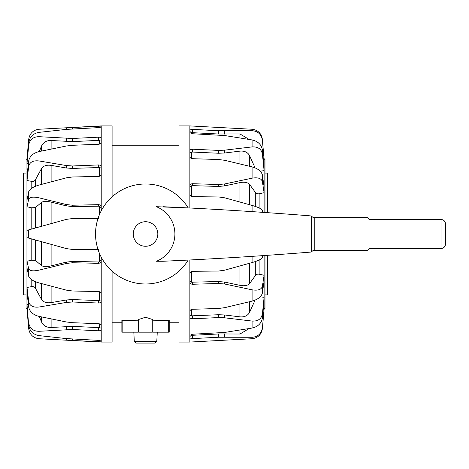 <?xml version="1.0" encoding="UTF-8"?>
<svg xmlns="http://www.w3.org/2000/svg" width="469" height="469" viewBox="0 0 469 469"><rect width="100%" height="100%" fill="white"/><g stroke="black" fill="none" stroke-linecap="round" stroke-linejoin="round"><path stroke-width="0.7" d="M162.901 261.268L188.204 260.066A50.001 50.001 0 0 1 95.541 233.99A50.001 50.001 0 0 1 188.204 207.914L156.4 206.712A29.359 29.359 0 0 1 156.4 261.268L162.901 261.268A4218.831 4218.831 0 0 0 309.669 252.175A4.543 4.543 0 0 0 311.486 251.794L313.304 250.352L366.946 250.352A1.817 1.817 0 0 0 368.657 249.145A0.909 0.909 0 0 1 369.513 248.535L441.007 248.535C443.762 248.259 445.274 246.747 445.55 243.991L445.55 223.989C445.274 221.233 443.762 219.721 441.007 219.445L369.513 219.445A0.909 0.909 0 0 1 368.657 218.841A1.817 1.817 0 0 0 366.946 217.628L313.304 217.628L311.486 216.186A4.543 4.543 0 0 0 309.669 215.81A4218.831 4218.831 0 0 0 162.901 206.712M443.733 220.354L445.093 222.001M445.093 245.979L443.733 247.626M314.218 217.628L314.218 250.352M26.1 294.901L23.45 294.901L23.45 173.079L26.1 173.079L26.1 170.769M263.349 159.56A1048.004 1003.994 -69.4 0 1 264.094 159.536L264.094 158.657L264.985 159.566L264.985 212.492L264.985 169.696L264.985 173.079L267.635 173.079L267.635 212.68M267.635 255.3L267.635 294.901L264.985 294.901L264.985 255.488L264.985 276.065M189.869 207.996L189.869 129.942L192.601 129.374L218.583 130.74L252.088 130.71L252.088 129.251L189.869 125.915L179 125.915L179 196.833M189.869 129.942L189.869 125.915M260.225 171.179A1048.004 874.275 -29.1 0 1 264.094 170.646L264.094 159.536L262.382 140.161L264.094 158.78M189.869 187.465L189.869 186.99L191.592 185.783L192.601 185.642L218.583 186.451L224.686 185.894L239.976 182.611C244.595 181.749 247.82 182.382 249.655 184.51L255.711 192.876C256.514 193.791 257.915 194.049 259.902 193.644A1048.004 593.385 -19 0 1 264.094 192.706L264.094 170.646L262.382 153.967L262.382 149.851L264.094 167.011M264.985 182.048L264.985 173.079M252.088 338.729L252.088 337.27L218.583 337.24L192.601 338.606L189.869 338.038L189.869 342.065L252.088 338.729C257.909 337.967 261.344 334.62 262.382 328.681L264.094 308.444A1048.004 1003.994 -110.6 0 1 263.349 308.42M264.985 285.932L264.985 308.414L264.094 309.2L262.382 328.681M252.088 337.27C257.909 336.848 261.344 333.699 262.382 327.819M249.145 328.546L239.976 334.022L218.583 333.969L191.592 335.341L189.869 336.466M189.869 338.038L189.869 335.341L192.601 334.227L224.686 332.439L252.088 328.054C257.909 326.729 261.344 323.417 262.382 318.129L262.382 314.019L264.094 297.334A1048.004 874.275 -150.9 0 1 260.225 296.801M264.094 309.2L264.094 300.969L262.382 318.129M252.088 328.054L252.088 321.066L224.686 317.818L218.583 317.577L192.601 318.773C190.936 318.75 190.027 318.211 189.869 317.161L189.869 259.984M189.869 335.341L189.869 317.161M252.088 321.066C257.909 321.365 261.344 319.014 262.382 314.019M255.072 300.125L249.655 312.19C247.82 315.684 244.595 317.237 239.976 316.856L224.686 314.975L218.583 314.728L191.592 315.848L191.592 309.452M189.869 342.065L179 342.065L179 271.152M264.094 300.969L264.094 275.274A1048.004 593.385 -161 0 1 259.902 274.336C257.915 273.937 256.514 274.189 255.711 275.104L249.655 283.469C247.82 285.598 244.595 286.231 239.976 285.369L224.686 282.086L218.583 281.529L191.592 282.197L191.592 271.51M264.985 294.901L264.985 279.454M189.869 131.525L191.592 132.639L218.583 134.011L239.976 133.964L249.145 139.434M189.869 150.819C190.027 149.769 190.936 149.23 192.601 149.212L218.583 150.402L224.686 150.162L252.088 146.914L252.088 139.932L224.686 135.541L192.601 133.753L189.869 132.639M189.869 157.572L189.869 157.221M189.869 152.407L192.601 152.056L218.583 153.252L224.686 153.005L239.976 151.124C244.595 150.742 247.82 152.296 249.655 155.79L255.072 167.855M189.869 186.082C190.027 184.593 190.936 183.801 192.601 183.707L218.583 184.516L224.686 183.959L252.088 178.167L252.088 166.87L224.686 160.304L218.583 159.507L192.601 158.698C190.936 158.522 190.027 157.842 189.869 156.664M189.869 194.377L189.869 193.89M252.088 211.625L252.088 205.416L224.686 197.807L218.583 196.951L192.601 196.663C190.936 196.488 190.027 195.614 189.869 194.055M189.869 273.925C190.027 272.366 190.936 271.498 192.601 271.317L218.583 271.029L224.686 270.173L252.088 262.564C257.909 260.852 261.344 259.24 262.382 257.721L262.382 255.664M191.592 282.197L189.869 280.99L189.869 280.538M189.869 274.066L189.869 273.603M189.869 311.316C190.027 310.138 190.936 309.458 192.601 309.282L218.583 308.473L224.686 307.676L252.088 301.11L252.088 289.813L224.686 284.021L218.583 283.464L192.601 284.273C190.936 284.179 190.027 283.387 189.869 281.898M191.592 315.848L189.869 315.596M252.088 129.251C257.909 130.013 261.344 133.36 262.382 139.299M252.088 130.71C257.909 131.132 261.344 134.281 262.382 140.161M252.088 139.932C257.909 141.257 261.344 144.563 262.382 149.851M252.088 146.914C257.909 146.615 261.344 148.966 262.382 153.967M252.088 166.87C257.909 168.529 261.344 171.226 262.382 174.955L264.094 186.82M252.088 178.167C257.909 177.206 261.344 178.349 262.382 181.609L262.382 174.955M264.094 212.434L264.094 192.706L262.382 181.609M252.088 205.416C257.909 207.128 261.344 208.74 262.382 210.259L263.179 212.369M263.179 255.611L262.382 257.721M252.088 289.813C257.909 290.774 261.344 289.631 262.382 286.371L264.094 275.274L264.094 255.546M252.088 301.11C257.909 299.451 261.344 296.754 262.382 293.031L262.382 286.371M264.094 281.16L262.382 293.031M26.1 169.696L26.1 159.56L26.991 158.657L26.991 230.355L28.703 229.88L28.703 238.105L26.991 237.625L66.405 248.611L72.507 249.444L98.49 249.444M26.991 230.355L26.991 261.274L28.703 268.784L28.703 276.3L26.991 267.916L26.991 287.474L28.703 301.673L28.703 307.177L26.991 292.339L26.991 304.428L28.703 325.404L26.991 306.673L26.991 309.323L26.1 308.414L26.1 173.079M98.49 218.536L72.507 218.536L66.405 219.369L28.703 229.88M26.991 158.78L28.703 139.299C29.746 133.36 33.176 130.013 38.997 129.251L101.216 125.915L101.216 210.857M53.542 128.412L101.216 126.138M101.216 125.915L112.091 125.915L112.091 196.833M101.216 257.123L101.216 260.711C101.058 262.323 100.149 263.197 98.49 263.32L72.507 262.757L66.405 263.437L38.997 270.15L38.997 282.907L66.405 290.153L72.507 290.997L98.49 291.554C100.149 291.741 101.058 292.533 101.216 293.934L101.216 300.992C101.058 302.294 100.149 302.974 98.49 303.033L72.507 302.007L66.405 302.417L38.997 307.037L38.997 316.382L66.405 321.98L72.507 322.69L98.49 323.716C100.149 323.88 101.058 324.419 101.216 325.328L101.216 329.689C101.058 330.452 100.149 330.821 98.49 330.803L72.507 329.496L38.997 331.296L38.997 335.611L66.405 338.595L98.49 340.359L101.216 340.928L101.216 342.065L38.997 338.729C33.176 337.967 29.746 334.62 28.703 328.681L26.991 309.2M101.216 341.842L53.542 339.568M101.216 142.652C101.058 143.567 100.149 144.1 98.49 144.264L72.507 145.29L66.405 146L38.997 151.598C33.176 153.129 29.746 156.195 28.703 160.803L28.703 166.307L26.991 180.506A1048.004 750.224 22.6 0 1 31.183 181.28C33.176 181.591 34.571 181.134 35.374 179.897L41.43 168.723C43.265 165.85 46.49 164.73 51.109 165.369L66.405 168.008L72.507 168.418L99.492 167.503L99.492 176.238M26.991 175.641L28.703 160.803M38.997 151.598L38.997 160.943L66.405 165.563L72.507 165.973L98.49 164.947C100.149 165.012 101.058 165.686 101.216 166.987M38.997 160.943C33.176 160.298 29.746 162.086 28.703 166.307M101.216 168.137L99.492 167.503M101.216 174.052C101.058 175.453 100.149 176.244 98.49 176.426L72.507 176.983L66.405 177.827L38.997 185.073C33.176 186.797 29.746 189.001 28.703 191.68L28.703 199.196L26.991 206.706A1048.004 410.61 17 0 1 31.183 207.773L35.374 207.656L41.43 202.461C43.265 201.166 46.49 201.049 51.109 202.104L66.405 205.879L72.507 206.559L99.492 206.167L99.492 214.515M26.991 200.064L28.703 191.68M38.997 185.073L38.997 197.83L66.405 204.543L72.507 205.223L98.49 204.66C100.149 204.789 101.058 205.657 101.216 207.269M38.997 197.83C33.176 196.593 29.746 197.044 28.703 199.196M101.216 207.902L99.492 206.167M97.992 218.536L91.215 218.536M72.507 218.536L66.405 219.369M66.405 248.611L72.507 249.444M101.216 260.078L99.492 261.813L98.49 261.983L72.507 261.421L66.405 262.101L51.109 265.882C46.49 266.931 43.265 266.814 41.43 265.518L35.374 260.33L31.183 260.207A1048.004 410.61 163 0 1 26.991 261.274L26.991 267.916M38.997 270.15C33.176 271.387 29.746 270.935 28.703 268.784M101.216 260.711L101.216 293.934M38.997 282.907C33.176 281.183 29.746 278.979 28.703 276.3M101.216 299.843L98.49 300.588L72.507 299.562L66.405 299.972L51.109 302.616C46.49 303.25 43.265 302.13 41.43 299.257L35.374 288.083C34.571 286.846 33.176 286.389 31.183 286.7A1048.004 750.224 157.4 0 1 26.991 287.474L26.991 292.339M38.997 307.037C33.176 307.682 29.746 305.894 28.703 301.673M101.216 300.992L101.216 325.328M38.997 316.382C33.176 314.857 29.746 311.785 28.703 307.177M101.216 328.218L99.492 327.643L72.507 326.365L51.109 327.479C46.49 327.591 43.265 325.668 41.43 321.711L39.337 316.452M28.375 304.311A1048.004 960.119 138 0 1 26.991 304.428L26.991 306.673M38.997 331.296C33.176 331.231 29.746 328.423 28.703 322.86M101.216 329.689L101.216 340.928M38.997 335.611C33.176 334.544 29.746 331.143 28.703 325.404M112.091 271.152L112.091 342.065L101.216 342.065M101.216 127.052L98.49 127.627L66.405 129.385L38.997 132.369L38.997 136.684L72.507 138.484L98.49 137.177C100.149 137.159 101.058 137.528 101.216 138.291M101.216 139.762L99.492 140.337L99.492 144.118M39.337 151.528L41.43 146.269C43.265 142.312 46.49 140.389 51.109 140.501L72.507 141.615L99.492 140.337M38.997 136.684C33.176 136.749 29.746 139.557 28.703 145.12L26.991 163.552A1048.004 960.119 42 0 1 28.375 163.669M38.997 132.369C33.176 133.436 29.746 136.837 28.703 142.576L28.703 145.12M26.991 161.307L28.703 142.576M179 322.766L169.221 322.766M112.091 145.214L179 145.214M121.864 322.766L112.091 322.766M121.864 320.438L121.864 332.175L121.864 320.438L138.355 320.21M138.795 320.21L138.355 319.565L145.56 317.243L152.736 319.565L152.736 332.175L169.221 332.175L169.221 320.433L169.221 332.175M152.736 320.21L169.221 320.438M133.823 332.175L134.304 341.362L156.787 341.362L157.267 332.175M134.304 341.362L136.116 343.085L154.969 343.085L156.787 341.362M138.795 332.175L152.29 332.175M121.864 332.175L138.355 332.175L138.355 319.565M133.272 233.99A12.27 12.27 0 0 1 145.542 221.72A12.27 12.27 0 0 1 157.819 233.99A12.27 12.27 0 0 1 145.542 246.266A12.27 12.27 0 0 1 133.272 233.99M441.007 219.445L441.007 248.535M311.486 216.186L311.486 251.794M224.686 337.123L224.686 333.858M218.583 337.24L218.583 333.969M192.601 335.341L192.601 338.606M191.592 335.341L191.592 334.344M224.686 317.818L224.686 314.975M218.583 317.577L218.583 314.728M192.601 315.924L192.601 318.773M252.088 262.564L252.088 256.355M224.686 130.857L224.686 134.122M218.583 130.74L218.583 134.011M192.601 129.374L192.601 132.645M191.592 133.636L191.592 132.639M224.686 150.162L224.686 153.005M218.583 150.402L218.583 153.252M192.601 149.212L192.601 152.056M191.592 158.528L191.592 152.132M224.686 183.959L224.686 185.894M218.583 184.516L218.583 186.451M192.601 183.707L192.601 185.642M191.592 196.47L191.592 185.783M262.382 212.316L262.382 210.259M192.601 282.338L192.601 284.273M218.583 283.464L218.583 281.529M224.686 284.021L224.686 282.086M239.976 334.022L239.976 330.047M239.976 133.964L239.976 137.933M249.655 155.79L249.655 166.272M239.976 151.124L239.976 163.927M255.711 192.876L255.711 206.565M259.902 208.336L259.902 193.644M249.655 184.51L249.655 204.736M239.976 182.611L239.976 202.039M259.902 274.336L259.902 259.644M255.711 261.415L255.711 275.104M249.655 263.244L249.655 283.469M239.976 265.941L239.976 285.369M249.655 301.708L249.655 312.19M239.976 304.053L239.976 316.856M38.997 227.008L38.997 240.972M66.405 165.563L66.405 168.008M72.507 165.973L72.507 168.418M98.49 167.392L98.49 164.947M66.405 204.543L66.405 205.879M72.507 205.223L72.507 206.559M98.49 206.002L98.49 204.66M99.492 253.471L99.492 261.813M98.49 263.32L98.49 261.983M72.507 262.757L72.507 261.421M66.405 263.437L66.405 262.101M99.492 291.741L99.492 300.477M98.49 303.033L98.49 300.588M72.507 302.007L72.507 299.562M66.405 302.417L66.405 299.972M99.492 323.862L99.492 327.643M98.49 330.803L98.49 327.679M72.507 329.496L72.507 326.365M66.405 329.56L66.405 326.436M98.49 341.842L98.49 340.359M72.507 340.471L72.507 339.046M66.405 340.183L66.405 338.595M98.49 140.301L98.49 137.177M72.507 138.484L72.507 141.615M66.405 138.419L66.405 141.544M98.49 127.627L98.49 126.143M72.507 127.509L72.507 128.934M66.405 127.803L66.405 129.385M41.43 321.711L41.43 316.892M51.109 327.479L51.109 318.908M31.183 279.372L31.183 286.7M35.374 288.083L35.374 281.676M41.43 299.257L41.43 283.557M51.109 302.616L51.109 286.137M31.183 238.797L31.183 260.207M35.374 260.33L35.374 239.964M41.43 265.518L41.43 241.652M51.109 265.882L51.109 244.349M31.183 207.773L31.183 229.189M35.374 228.016L35.374 207.656M41.43 226.328L41.43 202.461M51.109 223.631L51.109 202.104M35.374 186.31L35.374 179.897M31.183 181.28L31.183 188.608M41.43 184.423L41.43 168.723M51.109 181.843L51.109 165.369M41.43 151.088L41.43 146.269M51.109 149.078L51.109 140.501M122.814 320.21L122.814 332.175M168.271 320.21L168.271 332.175M264.985 298.284L264.985 255.488"/></g></svg>

